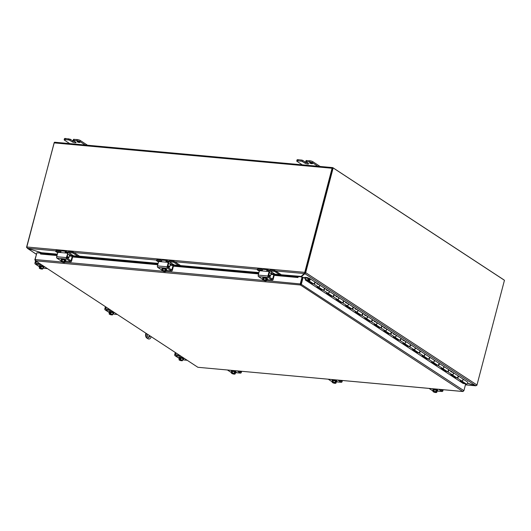 <?xml version="1.0" encoding="UTF-8"?>
<svg xmlns="http://www.w3.org/2000/svg" width="531" height="531" viewBox="0 0 531 531"><rect width="100%" height="100%" fill="white"/><g stroke="black" fill="none" stroke-linecap="round" stroke-linejoin="round"><path stroke-width="0.8" d="M304.595 273.445L305.086 272.662L305.604 272.861L304.92 273.697L305.086 272.662L332.598 168.294M467.778 383.249L475.623 385.659L476.904 385.207A0.989 0.783 123.3 0 0 476.977 384.995L504.45 280.282L333.156 167.935L332.579 167.889L305.113 272.595M475.623 385.659L304.92 273.697L301.455 276.525L301.588 276.007M301.455 276.525L301.489 277.003L301.455 276.525L302.577 277.255M305.604 272.861A0.989 0.783 -56.7 0 0 305.683 272.649L333.156 167.935M320.1 166.455L312.892 161.729A2.35 0.558 -165.3 0 0 311.478 161.119A2.35 0.558 -165.3 0 0 309.759 160.767L306.075 160.621M303.54 165.645L297.094 161.417A2.35 0.558 14.7 0 1 296.763 160.999A2.35 0.558 14.7 0 1 296.822 160.913A2.35 0.558 14.7 0 1 297.845 160.807L301.847 161.271L304.947 163.143A2.058 0.485 14.7 0 0 307.124 163.906A2.058 0.485 14.7 0 0 308.63 163.82A2.058 0.485 14.7 0 0 308.338 163.455L305.81 161.636L309.473 161.869A2.35 0.558 14.7 0 1 311.193 162.227A2.35 0.558 14.7 0 1 312.606 162.831L319.045 167.059M302.557 161.577L302.843 160.475L302.139 160.17L298.13 159.705A2.35 0.558 -165.3 0 0 297.108 159.811A2.35 0.558 -165.3 0 0 297.055 159.891A2.35 0.558 -165.3 0 0 297.061 159.99M309.858 163.09A1.474 0.345 14.7 0 1 309.653 162.825A1.474 0.345 14.7 0 1 310.728 162.765A1.474 0.345 14.7 0 1 312.288 163.309A1.474 0.345 14.7 0 1 312.5 163.575A1.474 0.345 14.7 0 1 311.418 163.634A1.474 0.345 14.7 0 1 309.858 163.09M302.843 160.475L305.232 162.041A2.058 0.485 -165.3 0 0 307.316 162.785M87.522 145.228L80.307 140.496A2.35 0.558 -165.3 0 0 78.9 139.892A2.35 0.558 -165.3 0 0 77.174 139.54L73.497 139.394M70.962 144.412L64.516 140.184A2.35 0.558 14.7 0 1 64.178 139.766A2.35 0.558 14.7 0 1 64.238 139.686A2.35 0.558 14.7 0 1 65.26 139.58L69.269 140.045L72.362 141.916A2.058 0.485 14.7 0 0 74.546 142.68A2.058 0.485 14.7 0 0 76.052 142.593A2.058 0.485 14.7 0 0 75.754 142.222L73.198 140.449L76.889 140.642A2.35 0.558 14.7 0 1 78.608 140.994A2.35 0.558 14.7 0 1 80.022 141.604L86.467 145.826M69.973 140.35L70.265 139.241L65.545 138.478A2.35 0.558 -165.3 0 0 64.53 138.584A2.35 0.558 -165.3 0 0 64.47 138.664A2.35 0.558 -165.3 0 0 64.477 138.764M77.28 141.857A1.474 0.345 14.7 0 1 77.068 141.598A1.474 0.345 14.7 0 1 78.143 141.538A1.474 0.345 14.7 0 1 79.703 142.082A1.474 0.345 14.7 0 1 79.915 142.341A1.474 0.345 14.7 0 1 78.84 142.401A1.474 0.345 14.7 0 1 77.28 141.857M70.265 139.241L72.654 140.808A2.058 0.485 -165.3 0 0 74.738 141.558M148.282 337.351A2.35 1.314 95.2 0 0 149.397 335.824A2.35 1.314 95.2 0 0 149.443 335.619M148.501 338.798L147.93 338.745A3.525 1.971 95.2 0 0 148.481 338.944L149.052 338.997A3.525 1.971 -84.8 0 1 148.501 338.798L147.306 338.015A3.525 1.971 -84.8 0 1 146.297 336.216A3.525 1.971 -84.8 0 1 146.37 333.601M151.143 336.734A3.525 1.971 -84.8 0 1 150.027 338.659A3.525 1.971 -84.8 0 1 149.052 338.997M146.237 333.514L145.813 333.475A3.525 1.971 95.2 0 0 145.72 336.163A3.525 1.971 95.2 0 0 146.735 337.962L147.306 338.015M147.93 338.745L146.735 337.962M149.948 335.95A2.35 1.314 -84.8 0 1 148.561 337.431A2.35 1.314 -84.8 0 1 147.565 334.384M27.479 248.282L36.307 254.276M42.56 253.373L42.042 252.849L27.453 248.375L26.769 247.353M26.55 247.393A0.989 0.783 -56.7 0 1 26.583 247.174L54.295 142.487M503.965 279.963A0.989 0.551 95.2 0 0 503.813 279.804L332.818 167.657A0.989 0.551 95.2 0 0 332.665 167.604A0.989 0.551 95.2 0 0 332.067 168.254L54.116 142.885L26.802 246.995A0.989 0.551 -84.8 0 0 26.756 247.293L27.519 248.296L42.752 253.194M300.765 276.83L305.093 272.688L304.562 273.584L275.549 270.936M305.099 272.662L304.734 272.927M300.546 276.81L301.097 276.412L280.906 274.733M476.652 385.426L475.584 385.645M465.428 384.849L475.816 385.798L467.745 383.336M54.116 142.885A0.989 0.551 -84.8 0 1 54.713 142.235A0.989 0.551 -84.8 0 1 54.866 142.288M332.067 168.254L304.754 272.363A0.989 0.551 95.2 0 0 304.708 272.662M463.052 383.402L305.225 279.93L305.511 278.828L303.155 277.282L301.303 284.317L300.407 284.994L35.537 260.821L35.126 259.546L36.904 252.749L40.515 253.081M274.115 274.972L297.864 277.142L297.964 276.459L296.039 276.12L295.926 276.804L297.971 277.534L298.216 276.598L302.093 276.956L300.234 283.992L300.579 284.344L302.584 277.228L303.155 277.282M300.798 284.025L463.902 390.67L465.687 383.873L465.222 383.574M297.971 277.527L274.215 275.363M295.926 276.804L273.823 274.786M258.677 273.399L173.04 265.586M157.893 264.199L72.209 256.38M57.109 254.999L40.827 253.519L40.933 252.836L40.535 252.962L40.429 253.645L40.827 253.519M57.063 255.165L40.436 253.645L40.548 253.997M296.039 276.12L271.049 273.837M258.856 272.722L170.265 264.637M158.072 263.522L69.481 255.438M57.282 254.322L40.933 252.836M36.851 252.975L34.873 259.752L35.537 260.821L197.877 367.286L35.537 260.821M300.234 283.992L300.407 284.994L300.579 284.344L302.444 277.182L302.093 276.956M463.902 390.67L462.747 391.466L300.407 284.994M463.649 390.882L462.932 391.52L197.877 367.286L462.747 391.466M266.582 280.673L300.659 283.985M307.137 278.144L308.451 279.021L307.137 278.144L309.454 279.054A0.584 0.465 123.3 0 1 308.876 280.069A0.584 0.465 123.3 0 1 309.108 279.067L308.584 278.861A1.175 0.929 123.3 0 0 309.706 280.401A1.175 0.929 123.3 0 0 309.706 278.523L307.323 277.6L304.821 277.368L304.137 277.925M308.557 280.56L313.237 283.634A1.175 0.929 -56.7 0 0 314.392 281.596M467.38 381.935A1.175 0.929 123.3 0 1 466.225 383.966L461.572 380.913M462.601 378.795A1.175 0.929 123.3 0 1 461.446 380.833M452.014 374.647L456.574 377.641A1.175 0.929 -56.7 0 0 457.722 375.603M450.686 371.614L453.043 372.53A1.175 0.929 123.3 0 1 451.894 374.567M442.462 368.381L447.016 371.368A1.175 0.929 -56.7 0 0 448.171 369.337M443.485 366.264A1.175 0.929 123.3 0 1 442.336 368.302M432.904 362.115L437.464 365.102A1.175 0.929 -56.7 0 0 438.613 363.071M433.933 359.998A1.175 0.929 123.3 0 1 432.778 362.036M423.346 355.85L427.906 358.837A1.175 0.929 -56.7 0 0 429.061 356.799M424.375 353.732A1.175 0.929 123.3 0 1 423.227 355.763M413.795 349.577L418.355 352.571A1.175 0.929 -56.7 0 0 419.503 350.533M414.817 347.46A1.175 0.929 123.3 0 1 413.669 349.498M404.237 343.311L408.797 346.305A1.175 0.929 -56.7 0 0 409.945 344.267M402.91 340.278L405.266 341.194A1.175 0.929 123.3 0 1 404.111 343.232M394.679 337.046L399.239 340.032A1.175 0.929 -56.7 0 0 400.394 338.001M393.352 334.006L395.708 334.928A1.175 0.929 123.3 0 1 394.56 336.966M385.128 330.78L389.688 333.767A1.175 0.929 -56.7 0 0 390.836 331.736M383.794 327.74L386.15 328.662A1.175 0.929 123.3 0 1 385.002 330.7M375.57 324.514L380.13 327.501A1.175 0.929 -56.7 0 0 381.278 325.463M374.242 321.474L376.598 322.397A1.175 0.929 123.3 0 1 375.444 324.428M366.012 318.242L370.572 321.235A1.175 0.929 -56.7 0 0 371.727 319.197M364.684 315.208L367.04 316.124A1.175 0.929 123.3 0 1 365.892 318.162M356.46 311.976L361.02 314.969A1.175 0.929 -56.7 0 0 362.169 312.932M355.126 308.942L357.489 309.858A1.175 0.929 123.3 0 1 356.334 311.896M346.902 305.71L351.462 308.697A1.175 0.929 -56.7 0 0 352.611 306.666M345.575 302.67L347.931 303.593A1.175 0.929 123.3 0 1 346.783 305.63M337.344 299.444L341.904 302.431A1.175 0.929 -56.7 0 0 343.059 300.4M336.017 296.404L338.373 297.327A1.175 0.929 123.3 0 1 337.225 299.365M327.793 293.178L332.353 296.165A1.175 0.929 -56.7 0 0 333.501 294.128M326.465 290.138L328.822 291.061A1.175 0.929 123.3 0 1 327.667 293.092M318.235 286.906L322.795 289.899A1.175 0.929 -56.7 0 0 323.943 287.862M316.907 283.873L319.264 284.789A1.175 0.929 123.3 0 1 318.115 286.826M307.124 278.144L304.675 277.919L304.821 277.368M465.295 383.362L465.143 383.813L460.364 380.681L461.718 380.946A1.175 0.929 -56.7 0 0 462.733 378.868L458.054 375.802A1.175 0.929 123.3 0 1 457.038 377.873L455.684 377.607L450.812 374.408L452.166 374.674A1.175 0.929 -56.7 0 0 453.182 372.603L448.496 369.53A1.175 0.929 123.3 0 1 447.48 371.607L446.126 371.342L441.254 368.142L442.608 368.408A1.175 0.929 -56.7 0 0 443.624 366.337L438.945 363.264A1.175 0.929 123.3 0 1 437.922 365.341L436.575 365.076L431.696 361.877L433.05 362.142A1.175 0.929 -56.7 0 0 434.073 360.071L429.387 356.998A1.175 0.929 123.3 0 1 428.371 359.069L427.017 358.803L422.145 355.611L423.499 355.876A1.175 0.929 -56.7 0 0 424.515 353.799L419.829 350.732A1.175 0.929 123.3 0 1 418.813 352.803L417.459 352.538L412.587 349.345L413.941 349.61A1.175 0.929 -56.7 0 0 414.957 347.533L410.277 344.466A1.175 0.929 123.3 0 1 409.262 346.537L407.908 346.272L403.029 343.072L404.383 343.338A1.175 0.929 -56.7 0 0 405.405 341.267L400.719 338.194A1.175 0.929 123.3 0 1 399.704 340.271L398.35 340.006L393.478 336.807L394.832 337.072A1.175 0.929 -56.7 0 0 395.847 335.001L391.161 331.928A1.175 0.929 123.3 0 1 390.146 334.006L388.792 333.74L383.92 330.541L385.274 330.806A1.175 0.929 -56.7 0 0 386.289 328.735L381.61 325.662A1.175 0.929 123.3 0 1 380.594 327.733L379.24 327.468L374.362 324.275L375.716 324.541A1.175 0.929 -56.7 0 0 376.738 322.463L372.052 319.396A1.175 0.929 123.3 0 1 371.036 321.467L369.682 321.202L364.81 318.009L366.164 318.275A1.175 0.929 -56.7 0 0 367.18 316.197L362.494 313.131A1.175 0.929 123.3 0 1 361.478 315.202L360.124 314.936L355.252 311.737L356.606 312.002A1.175 0.929 -56.7 0 0 357.622 309.931L352.942 306.858A1.175 0.929 123.3 0 1 351.927 308.936L350.573 308.67L345.694 305.471L347.048 305.737A1.175 0.929 -56.7 0 0 348.07 303.666L343.384 300.592A1.175 0.929 123.3 0 1 342.369 302.67L341.015 302.404L336.143 299.205L337.497 299.471A1.175 0.929 -56.7 0 0 338.512 297.4L333.833 294.327A1.175 0.929 123.3 0 1 332.811 296.398L331.457 296.132L326.585 292.939L327.939 293.205A1.175 0.929 -56.7 0 0 328.954 291.127L324.275 288.061A1.175 0.929 123.3 0 1 323.26 290.132L321.905 289.866L317.027 286.674L318.381 286.939A1.175 0.929 -56.7 0 0 319.403 284.862L314.717 281.795A1.175 0.929 123.3 0 1 313.702 283.866L312.347 283.6L307.476 280.401L305.298 279.976M455.837 377.156L455.684 377.607M446.279 370.89L446.126 371.342M436.728 364.618L436.575 365.076M427.17 358.352L427.017 358.803M417.618 352.086L417.459 352.538M408.06 345.82L407.908 346.272M398.502 339.555L398.35 340.006M388.951 333.282L388.792 333.74M379.393 327.016L379.24 327.468M369.835 320.751L369.682 321.202M360.283 314.485L360.124 314.936M350.725 308.219L350.573 308.67M341.167 301.947L341.015 302.404M331.616 295.681L331.457 296.132M322.058 289.415L321.905 289.866M462.966 383.382L465.143 383.813M312.5 283.149L312.347 283.6M307.476 280.401L307.655 279.883L308.325 280.322M305.352 279.432L307.655 279.883M309.659 279.24A0.564 0.445 -56.7 0 0 309.075 280.129M263.257 277.394L264.836 277.54M261.279 270.856L267.193 271.394L266.748 270.511A2.35 1.314 -84.8 0 1 267.179 269.994A2.35 1.314 -84.8 0 1 267.83 269.768L263.462 269.37A2.35 1.314 95.2 0 0 262.812 269.595A2.35 1.314 95.2 0 0 262.387 270.106L261.279 270.856L259.44 270.77L258.232 275.098A1.175 0.657 95.2 0 0 258.205 275.994A1.175 0.657 95.2 0 0 258.544 276.598L262.573 279.24A1.175 0.657 95.2 0 0 262.759 279.306A1.175 0.657 95.2 0 0 262.805 279.306L262.759 279.306M270.903 274.408L273.578 274.653L274.242 275.264L273.153 279.412A1.175 0.657 -84.8 0 1 272.768 280.076A1.175 0.657 -84.8 0 1 272.449 280.189A1.175 0.657 -84.8 0 1 272.264 280.122L268.235 277.481A1.175 0.657 -84.8 0 1 267.896 276.877A1.175 0.657 -84.8 0 1 267.923 275.987L269.011 271.832L269.35 271.872M274.361 271.368L274.739 271.48L274.978 270.564L274.607 270.452L274.361 271.368L269.994 270.969A1.175 0.929 -56.7 0 0 268.918 271.567L266.721 271.095M267.83 269.768A2.35 1.314 -84.8 0 1 268.195 269.901L269.084 270.485M267.212 271.414L267.285 270.856A1.175 0.657 -84.8 0 1 267.345 270.803A1.175 0.657 -84.8 0 1 267.67 270.691A1.175 0.657 -84.8 0 1 267.85 270.757L268.427 271.129M269.509 272.157L268.5 276.392L272.31 279.074L272.748 278.722L271.606 278.616M269.429 271.905L269.011 271.832M273.744 274.939L272.748 278.722M263.031 278.456A2.443 0.577 14.7 0 1 262.706 278.038A2.443 0.577 14.7 0 1 263.827 277.846A2.443 0.577 14.7 0 1 266.29 278.45A2.443 0.577 14.7 0 1 267.432 279.279A2.443 0.577 14.7 0 1 266.947 279.485M262.706 278.038L262.825 277.6A2.443 0.577 14.7 0 1 263.947 277.401A2.443 0.577 14.7 0 1 266.403 278.005A2.443 0.577 14.7 0 1 267.551 278.841L267.432 279.279M266.091 279.658L266.496 279.698L266.27 280.567A3.033 2.409 123.3 0 1 266.237 280.587L263.389 280.328A3.033 2.409 123.3 0 1 263.363 280.302L263.456 279.956M262.978 280.036A2.489 1.394 -84.8 0 1 262.931 279.983A2.489 1.394 -84.8 0 1 262.712 279.664A2.489 1.016 -69.1 0 0 263.13 279.764A1.759 0.418 -165.3 0 0 262.998 280.056A1.759 0.418 -165.3 0 0 263.031 280.089L263.33 280.116A1.407 0.332 14.7 0 1 263.27 279.983A1.407 0.332 14.7 0 1 264.133 279.897A1.407 0.332 14.7 0 1 265.58 280.322L265.878 280.348A3.033 2.409 -56.7 0 0 265.912 280.328L266.137 279.459L266.496 279.698M263.33 280.116L265.009 280.102M263.389 280.328A1.759 0.418 -165.3 0 0 264.684 280.78A1.759 0.418 -165.3 0 0 266.137 280.912A1.759 0.418 -165.3 0 0 266.197 280.899A1.759 0.418 -165.3 0 0 266.237 280.587M266.27 280.567A2.489 1.394 95.2 0 0 266.655 280.607A2.489 1.016 110.9 0 1 266.204 280.892A2.489 1.016 110.9 0 1 266.197 280.899A3.053 3.053 0 0 0 266.204 280.892M265.878 280.348A1.759 0.418 -165.3 0 0 264.584 279.897A1.759 0.418 -165.3 0 0 263.13 279.764A2.489 1.016 -69.1 0 0 263.648 279.459L264.04 277.985L263.104 278.191L262.712 279.664M263.728 280.182A1.407 0.332 -165.3 0 0 265.971 280.6M265.938 280.56A1.407 0.332 14.7 0 1 265.998 280.693A1.407 0.332 14.7 0 1 265.128 280.78A1.407 0.332 14.7 0 1 263.681 280.355M263.648 279.459A2.489 2.409 -6.3 0 0 265.619 279.93A2.489 1.394 95.2 0 0 265.912 280.328M264.04 277.985L266.011 278.456L265.619 279.93M266.011 278.456L267.04 279.133L266.655 280.607M269.436 272.443L271.129 273.551A1.175 0.929 123.3 0 1 272.383 272.536L275.138 274.208M262.181 270.392A1.175 0.929 -56.7 0 0 261.756 270.219L257.389 269.814L257.628 268.898L257.389 269.814M268.201 271.487A2.35 1.865 123.3 0 1 268.938 270.591A2.35 1.865 123.3 0 1 270.478 270.073L274.607 270.452M257.628 268.898L261.756 269.277A2.35 1.865 123.3 0 1 262.467 269.522A2.35 1.865 123.3 0 1 262.692 269.702M268.6 275.622L269.867 276.459A0.584 0.465 -56.7 0 0 270.498 275.947L268.805 274.839M259.261 271.182L257.256 269.841M269.867 276.459L268.494 276.332M271.129 273.551L270.498 275.947M274.739 271.48L279.505 274.607M274.978 270.564L280.965 274.494M443.166 389.721L442.894 390.743A1.175 0.657 -84.8 0 1 442.515 391.407A1.175 0.657 -84.8 0 1 442.19 391.52A1.175 0.657 -84.8 0 1 442.011 391.453L438.752 389.316M440.657 389.488L442.144 390.438L442.496 390.046L441.347 389.94M429.061 388.433L432.32 390.57A1.175 0.657 95.2 0 0 432.499 390.637A1.175 0.657 95.2 0 0 432.692 390.604M434.843 388.957L435.407 389.243M442.595 389.668L442.496 390.046M433.203 390.066A2.443 0.577 14.7 0 1 432.884 389.648A2.443 0.577 14.7 0 1 434.006 389.455A2.443 0.577 14.7 0 1 436.462 390.059A2.443 0.577 14.7 0 1 437.61 390.889A2.443 0.577 14.7 0 1 437.126 391.095M432.884 389.648L432.997 389.21A2.443 0.577 14.7 0 1 434.119 389.011A2.443 0.577 14.7 0 1 436.582 389.615A2.443 0.577 14.7 0 1 437.723 390.451L437.61 390.889M433.15 391.646A2.489 1.394 -84.8 0 1 433.104 391.593A2.489 1.394 -84.8 0 1 432.891 391.274A2.489 1.016 -69.1 0 0 433.303 391.374A1.759 0.418 -165.3 0 0 433.17 391.666A1.759 0.418 -165.3 0 0 433.203 391.699L433.502 391.725A1.407 0.332 14.7 0 1 433.442 391.593A1.407 0.332 14.7 0 1 434.312 391.506A1.407 0.332 14.7 0 1 435.752 391.931L436.051 391.958A3.033 2.409 -56.7 0 0 436.09 391.938L436.316 391.068L436.449 392.177A3.033 2.409 123.3 0 1 436.409 392.197L433.562 391.938A3.033 2.409 123.3 0 1 433.542 391.911L433.628 391.566M433.502 391.725L435.181 391.712M436.263 391.267L436.674 391.307M436.051 391.958A1.759 0.418 -165.3 0 0 434.756 391.506A2.489 2.409 -6.3 0 0 435.798 391.539A2.489 1.394 95.2 0 0 436.09 391.938M436.449 392.177A2.489 1.394 95.2 0 0 436.834 392.217A2.489 1.016 110.9 0 1 436.376 392.502A1.759 0.418 -165.3 0 0 436.409 392.197M432.891 391.274L433.276 389.8L436.183 390.066L437.219 390.743L436.834 392.217M436.183 390.066L435.798 391.539M433.562 391.938A1.759 0.418 -165.3 0 0 434.856 392.389A1.759 0.418 -165.3 0 0 436.309 392.522A1.759 0.418 -165.3 0 0 436.369 392.509A2.489 1.016 110.9 0 1 436.376 392.509A3.053 3.053 0 0 0 436.376 392.502M433.907 391.792A1.407 0.332 -165.3 0 0 436.143 392.21M436.11 392.17A1.407 0.332 14.7 0 1 436.17 392.303A1.407 0.332 14.7 0 1 435.301 392.389A1.407 0.332 14.7 0 1 433.86 391.964M434.756 391.506A1.759 0.418 -165.3 0 0 433.303 391.374A2.489 1.016 -69.1 0 0 433.827 391.068A2.489 2.409 -6.3 0 0 434.756 391.506M434.212 389.595L433.827 391.068M162.466 268.195L164.046 268.341M160.495 261.657L166.409 262.195L165.964 261.312A2.35 1.314 -84.8 0 1 166.395 260.794A2.35 1.314 -84.8 0 1 167.039 260.568L162.678 260.17A2.35 1.314 95.2 0 0 162.028 260.396A2.35 1.314 95.2 0 0 161.603 260.913L160.495 261.657L158.656 261.571L157.448 265.898A1.175 0.657 95.2 0 0 157.415 266.794A1.175 0.657 95.2 0 0 157.753 267.398L161.789 270.04A1.175 0.657 95.2 0 0 161.968 270.106A1.175 0.657 95.2 0 0 162.021 270.106L161.968 270.106M170.112 265.208L172.794 265.454L173.451 266.064L172.363 270.213A1.175 0.657 -84.8 0 1 171.984 270.876A1.175 0.657 -84.8 0 1 171.659 270.989A1.175 0.657 -84.8 0 1 171.48 270.923L167.444 268.281A1.175 0.657 -84.8 0 1 167.106 267.677A1.175 0.657 -84.8 0 1 167.139 266.788L168.227 262.633L168.566 262.672M168.227 262.633L165.938 261.896M167.039 260.568A2.35 1.314 -84.8 0 1 167.404 260.701L168.294 261.285M166.429 262.214L166.495 261.657A1.175 0.657 -84.8 0 1 166.561 261.604A1.175 0.657 -84.8 0 1 166.88 261.491A1.175 0.657 -84.8 0 1 167.066 261.557L167.637 261.929M168.725 262.958L167.716 267.193L171.52 269.874L171.964 269.522L170.816 269.416M172.96 265.739L171.964 269.522M162.247 269.257A2.443 0.577 14.7 0 1 161.922 268.839A2.443 0.577 14.7 0 1 163.044 268.646A2.443 0.577 14.7 0 1 165.506 269.25A2.443 0.577 14.7 0 1 166.648 270.08A2.443 0.577 14.7 0 1 166.163 270.286M161.922 268.839L162.041 268.401A2.443 0.577 14.7 0 1 163.156 268.208A2.443 0.577 14.7 0 1 165.619 268.805A2.443 0.577 14.7 0 1 166.767 269.642L166.648 270.08M165.3 270.458L165.712 270.498L165.486 271.368A3.033 2.409 123.3 0 1 165.446 271.387L162.599 271.129A3.033 2.409 123.3 0 1 162.579 271.102L162.665 270.757M162.187 270.837A2.489 1.394 -84.8 0 1 162.141 270.783A2.489 1.394 -84.8 0 1 161.928 270.465A2.489 1.016 -69.1 0 0 162.34 270.564A1.759 0.418 -165.3 0 0 162.207 270.856A1.759 0.418 -165.3 0 0 162.24 270.89L162.539 270.916A1.407 0.332 14.7 0 1 162.479 270.783A1.407 0.332 14.7 0 1 163.349 270.697A1.407 0.332 14.7 0 1 164.789 271.122L165.088 271.149A3.033 2.409 -56.7 0 0 165.128 271.129L165.353 270.259L165.712 270.498M162.539 270.916L164.218 270.903M162.599 271.129A1.759 0.418 -165.3 0 0 163.893 271.58A1.759 0.418 -165.3 0 0 165.347 271.713A1.759 0.418 -165.3 0 0 165.406 271.699A1.759 0.418 -165.3 0 0 165.446 271.387M165.486 271.368A2.489 1.394 95.2 0 0 165.871 271.407A2.489 1.016 110.9 0 1 165.42 271.693A2.489 1.016 110.9 0 1 165.413 271.699A3.053 3.053 0 0 0 165.42 271.693M165.088 271.149A1.759 0.418 -165.3 0 0 163.794 270.697A1.759 0.418 -165.3 0 0 162.34 270.564A2.489 1.016 -69.1 0 0 162.864 270.259L163.249 268.786L162.313 268.991L161.928 270.465M162.944 270.989A1.407 0.332 -165.3 0 0 165.181 271.401M165.148 271.361A1.407 0.332 14.7 0 1 165.207 271.494A1.407 0.332 14.7 0 1 164.344 271.58A1.407 0.332 14.7 0 1 162.898 271.155M162.864 270.259A2.489 2.409 -6.3 0 0 164.836 270.73A2.489 1.394 95.2 0 0 165.128 271.129M163.249 268.786L165.221 269.257L164.836 270.73M165.221 269.257L166.256 269.934L165.871 271.407M168.652 263.243L170.338 264.352A1.175 0.929 123.3 0 1 171.599 263.336L169.21 261.77A1.175 0.929 -56.7 0 0 168.135 262.367M161.397 261.192A1.175 0.929 -56.7 0 0 160.966 261.02L156.599 260.621L156.837 259.699L156.599 260.621M258.902 272.556L180.115 265.533M167.418 262.287A2.35 1.865 123.3 0 1 168.148 261.391A2.35 1.865 123.3 0 1 169.688 260.874L173.816 261.252L173.577 262.168L178.721 265.407M156.837 259.699L160.966 260.077A2.35 1.865 123.3 0 1 161.676 260.323A2.35 1.865 123.3 0 1 161.909 260.509M167.816 266.429L169.084 267.259A0.584 0.465 -56.7 0 0 169.708 266.748L168.022 265.639M158.477 261.982L156.472 260.641M173.956 262.281L174.195 261.365L173.816 261.252M174.354 265.009L171.599 263.336M169.084 267.259L167.703 267.133M170.338 264.352L169.708 266.748M174.195 261.365L180.182 265.294M173.577 262.168L169.21 261.77M342.376 380.521L342.11 381.543A1.175 0.657 -84.8 0 1 341.732 382.207A1.175 0.657 -84.8 0 1 341.406 382.32A1.175 0.657 -84.8 0 1 341.221 382.254L337.968 380.116M339.873 380.289L341.36 381.238L341.712 380.846L340.563 380.747M328.277 379.234L331.53 381.371A1.175 0.657 95.2 0 0 331.716 381.437A1.175 0.657 95.2 0 0 331.908 381.404M334.052 379.758L334.623 380.043M341.811 380.468L341.712 380.846M332.419 380.866A2.443 0.577 14.7 0 1 332.101 380.448A2.443 0.577 14.7 0 1 333.216 380.256A2.443 0.577 14.7 0 1 335.678 380.86A2.443 0.577 14.7 0 1 336.827 381.689A2.443 0.577 14.7 0 1 336.335 381.895M332.101 380.448L332.214 380.01A2.443 0.577 14.7 0 1 333.335 379.818A2.443 0.577 14.7 0 1 335.798 380.415A2.443 0.577 14.7 0 1 336.939 381.251L336.827 381.689M332.32 382.393A3.053 3.053 0 0 0 332.386 382.466A2.489 1.394 -84.8 0 1 332.32 382.393A2.489 1.394 -84.8 0 1 332.101 382.074A2.489 1.016 -69.1 0 0 332.519 382.174A1.759 0.418 -165.3 0 0 332.386 382.466A1.759 0.418 -165.3 0 0 332.419 382.499L332.718 382.526A1.407 0.332 14.7 0 1 332.658 382.393A1.407 0.332 14.7 0 1 333.528 382.307A1.407 0.332 14.7 0 1 334.968 382.732L335.267 382.758A3.033 2.409 -56.7 0 0 335.3 382.738L335.532 381.875L335.891 382.108L335.658 382.977A3.033 2.409 123.3 0 1 335.625 382.997L332.778 382.738A3.033 2.409 123.3 0 1 332.751 382.712L332.844 382.366M332.718 382.526L334.397 382.512M335.479 382.068L335.891 382.108M335.267 382.758A1.759 0.418 -165.3 0 0 333.972 382.307A2.489 2.409 -6.3 0 0 335.008 382.34A2.489 1.394 95.2 0 0 335.3 382.738M335.658 382.977A2.489 1.394 95.2 0 0 336.043 383.017A2.489 1.016 110.9 0 1 335.592 383.302A1.759 0.418 -165.3 0 0 335.625 382.997M332.101 382.074L332.492 380.601L335.4 380.866L336.435 381.543L336.043 383.017M335.4 380.866L335.008 382.34M332.778 382.738A1.759 0.418 -165.3 0 0 334.072 383.19A1.759 0.418 -165.3 0 0 335.526 383.322A1.759 0.418 -165.3 0 0 335.585 383.309A2.489 1.016 110.9 0 1 335.585 383.309A3.053 3.053 0 0 0 335.592 383.302M333.116 382.599A1.407 0.332 -165.3 0 0 335.36 383.01M335.326 382.97A1.407 0.332 14.7 0 1 335.386 383.103A1.407 0.332 14.7 0 1 334.517 383.19A1.407 0.332 14.7 0 1 333.076 382.765M333.972 382.307A1.759 0.418 -165.3 0 0 332.519 382.174A2.489 1.016 -69.1 0 0 333.037 381.869A2.489 2.409 -6.3 0 0 333.972 382.307M333.428 380.395L333.037 381.869M61.682 259.002L63.262 259.141M59.704 252.457L65.625 253.002L65.18 252.112A2.35 1.314 -84.8 0 1 65.605 251.594A2.35 1.314 -84.8 0 1 66.256 251.369L61.888 250.971A2.35 1.314 95.2 0 0 61.244 251.196A2.35 1.314 95.2 0 0 60.813 251.714L59.704 252.457L57.866 252.371L56.664 256.699A1.175 0.657 95.2 0 0 56.631 257.595A1.175 0.657 95.2 0 0 56.97 258.199L60.999 260.84A1.175 0.657 95.2 0 0 61.184 260.907A1.175 0.657 95.2 0 0 61.238 260.907L61.184 260.907M69.329 256.008L72.01 256.254L72.667 256.865L71.579 261.013A1.175 0.657 -84.8 0 1 71.2 261.677A1.175 0.657 -84.8 0 1 70.875 261.79A1.175 0.657 -84.8 0 1 70.689 261.723L66.66 259.082A1.175 0.657 -84.8 0 1 66.322 258.484A1.175 0.657 -84.8 0 1 66.355 257.588L67.776 253.473M67.444 253.433L65.154 252.696M66.256 251.369A2.35 1.314 -84.8 0 1 66.621 251.502L67.51 252.086M65.638 253.015L65.711 252.457A1.175 0.657 -84.8 0 1 65.771 252.404A1.175 0.657 -84.8 0 1 66.096 252.291A1.175 0.657 -84.8 0 1 66.282 252.358L66.853 252.729M67.935 253.758L66.933 257.993L70.736 260.675L71.181 260.323L70.032 260.217M72.17 256.539L71.181 260.323M61.457 260.064A2.443 0.577 14.7 0 1 61.138 259.639A2.443 0.577 14.7 0 1 62.26 259.447A2.443 0.577 14.7 0 1 64.716 260.051A2.443 0.577 14.7 0 1 65.864 260.88A2.443 0.577 14.7 0 1 65.379 261.086M61.138 259.639L61.251 259.201A2.443 0.577 14.7 0 1 62.373 259.009A2.443 0.577 14.7 0 1 64.835 259.606A2.443 0.577 14.7 0 1 65.977 260.442L65.864 260.88M64.516 261.259L64.928 261.298L64.696 262.168A3.033 2.409 123.3 0 1 64.663 262.188L61.815 261.929A3.033 2.409 123.3 0 1 61.788 261.902L61.881 261.557M61.404 261.637A2.489 1.394 -84.8 0 1 61.357 261.584A2.489 1.394 -84.8 0 1 61.145 261.265A2.489 1.016 -69.1 0 0 61.556 261.365A1.759 0.418 -165.3 0 0 61.423 261.657A1.759 0.418 -165.3 0 0 61.457 261.69L61.755 261.717A1.407 0.332 14.7 0 1 61.696 261.584A1.407 0.332 14.7 0 1 62.565 261.498A1.407 0.332 14.7 0 1 64.005 261.922L64.304 261.956A3.033 2.409 -56.7 0 0 64.337 261.929L64.57 261.066L64.928 261.298M61.755 261.717L63.435 261.703M61.815 261.929A1.759 0.418 -165.3 0 0 63.109 262.38A1.759 0.418 -165.3 0 0 64.563 262.513A1.759 0.418 -165.3 0 0 64.623 262.5A1.759 0.418 -165.3 0 0 64.663 262.188M64.696 262.168A2.489 1.394 95.2 0 0 65.081 262.208A2.489 1.016 110.9 0 1 64.629 262.493A2.489 1.016 110.9 0 1 64.629 262.5A3.053 3.053 0 0 0 64.629 262.493M64.304 261.956A1.759 0.418 -165.3 0 0 63.01 261.498A1.759 0.418 -165.3 0 0 61.556 261.365A2.489 1.016 -69.1 0 0 62.081 261.06L62.466 259.586L61.53 259.792L61.145 261.265M62.154 261.79A1.407 0.332 -165.3 0 0 64.397 262.201M64.364 262.161A1.407 0.332 14.7 0 1 64.424 262.301A1.407 0.332 14.7 0 1 63.554 262.38A1.407 0.332 14.7 0 1 62.114 261.956M62.081 261.06A2.489 2.409 -6.3 0 0 64.052 261.531A2.489 1.394 95.2 0 0 64.337 261.929M62.466 259.586L64.437 260.057L64.052 261.531M64.437 260.057L65.472 260.734L65.081 262.208M67.862 254.044L69.554 255.152A1.175 0.929 123.3 0 1 70.815 254.137L68.426 252.57A1.175 0.929 -56.7 0 0 67.351 253.168M60.614 251.993A1.175 0.929 -56.7 0 0 60.182 251.82L55.815 251.422L56.054 250.499L55.815 251.422M66.627 253.088A2.35 1.865 123.3 0 1 67.364 252.198A2.35 1.865 123.3 0 1 68.904 251.674L73.032 252.052L72.793 252.968L77.931 256.207M56.054 250.499L60.182 250.878A2.35 1.865 123.3 0 1 60.892 251.123A2.35 1.865 123.3 0 1 61.118 251.309L60.892 251.123M67.025 257.23L68.293 258.059A0.584 0.465 -56.7 0 0 68.924 257.548L67.238 256.44M57.687 252.783L55.682 251.442M73.165 253.081L73.411 252.165L73.032 252.052M73.57 255.809L70.815 254.137M68.293 258.059L66.919 257.933M69.554 255.152L68.924 257.548M73.411 252.165L79.398 256.095M72.793 252.968L68.426 252.57M241.592 371.322L241.326 372.344A1.175 0.657 -84.8 0 1 240.948 373.008A1.175 0.657 -84.8 0 1 240.623 373.12A1.175 0.657 -84.8 0 1 240.437 373.054L237.178 370.917M239.089 371.089L240.57 372.039L240.921 371.647L239.78 371.547M227.487 370.034L230.746 372.171A1.175 0.657 95.2 0 0 230.932 372.238A1.175 0.657 95.2 0 0 231.124 372.204M233.268 370.558L233.832 370.844M241.021 371.269L240.921 371.647M231.635 371.673A2.443 0.577 14.7 0 1 231.31 371.249A2.443 0.577 14.7 0 1 232.432 371.056A2.443 0.577 14.7 0 1 234.894 371.66A2.443 0.577 14.7 0 1 236.036 372.49A2.443 0.577 14.7 0 1 235.552 372.696M231.31 371.249L231.43 370.811A2.443 0.577 14.7 0 1 232.551 370.618A2.443 0.577 14.7 0 1 235.007 371.215A2.443 0.577 14.7 0 1 236.156 372.052L236.036 372.49M231.529 373.193A3.053 3.053 0 0 0 231.596 373.266A2.489 1.394 -84.8 0 1 231.529 373.193A2.489 1.394 -84.8 0 1 231.317 372.875A2.489 1.016 -69.1 0 0 231.735 372.974A1.759 0.418 -165.3 0 0 231.596 373.266A1.759 0.418 -165.3 0 0 231.629 373.3L231.928 373.326A1.407 0.332 14.7 0 1 231.874 373.193A1.407 0.332 14.7 0 1 232.737 373.107A1.407 0.332 14.7 0 1 234.184 373.532L234.483 373.565A3.033 2.409 -56.7 0 0 234.516 373.539L234.742 372.676L235.1 372.908L234.875 373.778A3.033 2.409 123.3 0 1 234.841 373.797L231.987 373.539A3.033 2.409 123.3 0 1 231.967 373.512L232.054 373.167M231.928 373.326L233.607 373.313M234.689 372.868L235.1 372.908M234.483 373.565A1.759 0.418 -165.3 0 0 233.189 373.107A2.489 2.409 -6.3 0 0 234.224 373.14A2.489 1.394 95.2 0 0 234.516 373.539M234.875 373.778A2.489 1.394 95.2 0 0 235.26 373.817A2.489 1.016 110.9 0 1 234.808 374.103A2.489 1.016 110.9 0 1 234.802 374.109A1.759 0.418 -165.3 0 0 234.841 373.797M231.317 372.875L231.702 371.401L232.638 371.196L235.645 372.344L235.26 373.817M234.609 371.667L234.224 373.14M231.987 373.539A1.759 0.418 -165.3 0 0 233.282 373.99A1.759 0.418 -165.3 0 0 234.735 374.123A1.759 0.418 -165.3 0 0 234.795 374.109A3.053 3.053 0 0 0 234.808 374.103M232.332 373.399A1.407 0.332 -165.3 0 0 234.576 373.811M234.543 373.771A1.407 0.332 14.7 0 1 234.596 373.91A1.407 0.332 14.7 0 1 233.733 373.99A1.407 0.332 14.7 0 1 232.286 373.565M233.189 373.107A1.759 0.418 -165.3 0 0 231.735 372.974A2.489 1.016 -69.1 0 0 232.253 372.669A2.489 2.409 -6.3 0 0 233.189 373.107M232.638 371.196L232.253 372.669M41.292 264.684L35.637 264.166A1.175 0.929 123.3 0 1 34.96 262.978L35.504 260.887M36.858 263.343L35.862 262.686A0.584 0.465 -56.7 0 0 36.201 263.283L39.626 263.595M42.978 268.208L47.266 268.6M42.573 266.111L43.927 266.416M44.631 266.874L43.914 266.987M35.862 262.686L36.208 261.352M39.546 266.735L39.546 266.735A2.443 0.577 14.7 0 1 39.413 266.655A2.443 0.577 14.7 0 1 39.068 266.217A2.443 0.577 14.7 0 1 40.854 266.117A2.443 0.577 14.7 0 1 43.449 267.02A2.443 0.577 14.7 0 1 43.794 267.458A2.443 0.577 14.7 0 1 43.117 267.67M39.068 266.217L39.181 265.772A2.443 0.577 14.7 0 1 40.973 265.673A2.443 0.577 14.7 0 1 43.562 266.575A2.443 0.577 14.7 0 1 43.907 267.013L43.794 267.458M41.71 268.626L41.604 269.051A3.033 1.699 -84.8 0 1 41.577 269.064L39.818 267.909A3.033 1.699 -84.8 0 1 39.812 267.876L40.037 267.007L40.621 267.06L40.389 267.929A3.033 1.699 95.2 0 0 40.402 267.963L40.588 268.082A1.407 0.332 14.7 0 1 42.354 268.872A1.407 0.332 14.7 0 1 41.976 268.998L42.161 269.117A1.759 0.418 -165.3 0 0 42.553 269.071A1.759 0.418 -165.3 0 0 42.699 268.925L43.111 266.987L42.699 268.925A1.759 0.418 -165.3 0 0 41.803 268.334A1.759 0.418 -165.3 0 0 40.402 267.963M41.033 268.182L41.976 268.998M40.037 267.007L40.548 267.339M40.389 267.929A2.489 1.978 -56.7 0 0 40.987 267.797A2.489 2.197 77.6 0 0 42.719 268.46M39.818 267.909A1.759 0.418 -165.3 0 0 39.281 268.102A1.759 0.418 -165.3 0 0 39.354 268.235A1.759 0.418 -165.3 0 0 40.177 268.693A1.759 0.418 -165.3 0 0 41.577 269.064M39.692 268.082A1.407 0.332 -165.3 0 0 41.438 268.772M41.391 268.945A1.407 0.332 14.7 0 1 39.626 268.155A1.407 0.332 14.7 0 1 40.004 268.029M39.314 268.188L39.307 267.644A2.489 1.978 -56.7 0 0 39.812 267.876M40.987 267.797L41.372 266.323L39.692 266.17L39.307 267.644M41.372 266.323L43.111 266.987M111.165 310.516L105.516 309.998A1.175 0.929 123.3 0 1 104.833 308.803L105.384 306.719M106.738 309.168L105.735 308.511A0.584 0.465 -56.7 0 0 106.074 309.108L109.499 309.42M112.857 314.04L117.139 314.432M112.446 311.936L113.807 312.241M114.504 312.699L113.787 312.819M105.735 308.511L106.087 307.183M109.426 312.56L109.419 312.56A2.443 0.577 14.7 0 1 109.293 312.48A2.443 0.577 14.7 0 1 108.941 312.042A2.443 0.577 14.7 0 1 110.733 311.943A2.443 0.577 14.7 0 1 113.322 312.845A2.443 0.577 14.7 0 1 113.667 313.283A2.443 0.577 14.7 0 1 112.997 313.502M108.941 312.042L109.061 311.604A2.443 0.577 14.7 0 1 110.846 311.505A2.443 0.577 14.7 0 1 113.435 312.407A2.443 0.577 14.7 0 1 113.787 312.845L113.667 313.283M111.59 314.458L111.477 314.876A3.033 1.699 -84.8 0 1 111.45 314.89L109.698 313.741A3.033 1.699 -84.8 0 1 109.685 313.702L109.91 312.839L110.494 312.892L110.269 313.755A3.033 1.699 95.2 0 0 110.282 313.794L110.461 313.914A1.407 0.332 14.7 0 1 112.227 314.697A1.407 0.332 14.7 0 1 111.849 314.823L112.034 314.943A1.759 0.418 -165.3 0 0 112.433 314.903A1.759 0.418 -165.3 0 0 112.572 314.75L112.984 312.819L112.572 314.75A1.759 0.418 -165.3 0 0 111.676 314.166A1.759 0.418 -165.3 0 0 110.282 313.794M110.906 314.007L111.849 314.823M109.91 312.839L110.421 313.171M110.269 313.755A2.489 1.978 -56.7 0 0 110.866 313.629A2.489 2.197 77.6 0 0 112.599 314.292M109.698 313.741A1.759 0.418 -165.3 0 0 109.16 313.934A1.759 0.418 -165.3 0 0 109.227 314.06A1.759 0.418 -165.3 0 0 110.056 314.518A1.759 0.418 -165.3 0 0 111.45 314.89M109.572 313.914A1.407 0.332 -165.3 0 0 111.311 314.604M111.271 314.77A1.407 0.332 14.7 0 1 109.505 313.987A1.407 0.332 14.7 0 1 109.884 313.861M109.227 314.06A3.053 3.053 0 0 1 109.18 314.007L109.187 313.476A2.489 1.978 -56.7 0 0 109.685 313.702M110.866 313.629L111.251 312.155L109.572 312.002L109.187 313.476M111.251 312.155L112.984 312.819M181.044 356.341L175.389 355.823A1.175 0.929 123.3 0 1 174.712 354.635L175.257 352.544M176.611 355L175.615 354.343A0.584 0.465 -56.7 0 0 175.953 354.934L179.378 355.252M182.73 359.865L187.018 360.257M182.325 357.768L183.68 358.073M184.383 358.531L183.666 358.644A2.443 0.577 14.7 0 0 183.314 358.233A2.443 0.577 14.7 0 0 180.726 357.33A2.443 0.577 14.7 0 0 178.934 357.429L178.821 357.874A2.443 0.577 14.7 0 1 180.606 357.775A2.443 0.577 14.7 0 1 183.195 358.677A2.443 0.577 14.7 0 1 183.547 359.115A2.443 0.577 14.7 0 1 182.87 359.328M175.615 354.343L175.96 353.009M179.299 358.392L179.299 358.392A2.443 0.577 14.7 0 1 179.166 358.306A2.443 0.577 14.7 0 1 178.821 357.874M181.463 360.283L181.356 360.708A3.033 1.699 -84.8 0 1 181.33 360.722L179.571 359.567A3.033 1.699 -84.8 0 1 179.564 359.533L179.79 358.664L180.374 358.717L180.142 359.587A3.033 1.699 95.2 0 0 180.155 359.62L180.341 359.739A1.407 0.332 14.7 0 1 182.106 360.529A1.407 0.332 14.7 0 1 181.728 360.655L181.914 360.775A1.759 0.418 -165.3 0 0 182.306 360.728A1.759 0.418 -165.3 0 0 182.452 360.582L182.863 358.644L182.452 360.582A1.759 0.418 -165.3 0 0 181.556 359.991A1.759 0.418 -165.3 0 0 180.155 359.62M180.786 359.839L181.728 360.655M179.79 358.664L180.294 358.996M180.142 359.587A2.489 1.978 -56.7 0 0 180.739 359.454A2.489 2.197 77.6 0 0 182.472 360.118M179.571 359.567A1.759 0.418 -165.3 0 0 179.033 359.759A1.759 0.418 -165.3 0 0 179.106 359.892A1.759 0.418 -165.3 0 0 179.929 360.35A1.759 0.418 -165.3 0 0 181.33 360.722M179.445 359.739A1.407 0.332 -165.3 0 0 181.19 360.43M181.144 360.602A1.407 0.332 14.7 0 1 179.378 359.812A1.407 0.332 14.7 0 1 179.757 359.686M179.066 359.845L179.06 359.301A2.489 1.978 -56.7 0 0 179.564 359.533M180.739 359.454L181.124 357.98L179.445 357.828L179.06 359.301M181.124 357.98L182.863 358.644M305.683 272.649L476.977 384.995M312.606 162.831L312.892 161.729M297.845 160.807L298.13 159.705M306.321 161.583L306.613 160.481M301.276 159.99L300.991 161.099M304.947 163.143L305.232 162.041M309.759 160.767L309.473 161.869M80.022 141.604L80.307 140.496M65.26 139.58L65.545 138.478M73.743 140.357L74.028 139.248M68.698 138.764L68.406 139.865M72.362 141.916L72.654 140.808M77.174 139.54L76.889 140.642M27.453 248.375L36.327 254.196M465.441 384.809L475.557 385.732M300.612 276.731L298.064 276.498M42.108 252.769L57.328 254.157M69.521 255.272L73.265 255.617M79.424 256.174L158.112 263.356M170.312 264.471L174.055 264.816M271.095 273.671L274.839 274.009M269.27 270.365L268.839 270.325M257.402 269.277L174.759 261.737M168.486 261.166L168.048 261.126M156.618 260.077L73.975 252.537M67.703 251.966L67.264 251.926M55.835 250.884L27.519 248.296M26.802 246.995L304.754 272.363M72.541 256.579L157.853 264.365M173.332 265.772L258.637 273.565M258.537 273.93L173.431 266.164M157.753 264.73L72.641 256.964M56.97 255.53L40.542 254.03M35.126 259.546L61.954 261.995M65.008 262.274L162.738 271.195M165.791 271.474L263.522 280.395M300.579 284.344L301.303 284.317M34.854 259.998L35.71 260.163M461.718 380.946L457.038 377.873M452.166 374.674L447.48 371.607M442.608 368.408L437.922 365.341M433.05 362.142L428.371 359.069M423.499 355.876L418.813 352.803M413.941 349.61L409.262 346.537M404.383 343.338L399.704 340.271M394.832 337.072L390.146 334.006M385.274 330.806L380.594 327.733M375.716 324.541L371.036 321.467M366.164 318.275L361.478 315.202M356.606 312.002L351.927 308.936M347.048 305.737L342.369 302.67M337.497 299.471L332.811 296.398M327.939 293.205L323.26 290.132M318.381 286.939L313.702 283.866M272.264 280.122L266.907 279.638M267.923 275.987L258.232 275.098M267.478 270.717L267.85 270.757M267.285 270.856L266.748 270.511M258.544 276.598L268.235 277.481M272.383 272.536L269.994 270.969M261.756 270.219L262.122 270.458M442.011 391.453L437.444 391.035M433.057 390.637L432.32 390.57M171.48 270.923L166.123 270.438M167.139 266.788L157.448 265.898M166.694 261.517L167.066 261.557M166.495 261.657L165.964 261.312M157.753 267.398L167.444 268.281M160.966 261.02L161.338 261.259M341.221 382.254L336.654 381.835M332.273 381.437L331.53 381.371M70.689 261.723L65.34 261.239M66.355 257.588L56.664 256.699M65.904 252.325L66.282 252.358M65.711 252.457L65.18 252.112M56.97 258.199L66.66 259.082M60.182 251.82L60.554 252.059M240.437 373.054L235.87 372.636M231.483 372.238L230.746 372.171M39.301 266.575L35.637 264.166M44.02 267L44.139 266.549M109.18 312.401L105.516 309.998M113.893 312.825L114.012 312.381M179.053 358.233L175.389 355.823M183.772 358.657L183.892 358.206M306.075 160.574L305.783 161.676M297.055 159.891L296.763 160.999M73.49 139.348L73.198 140.449M64.47 138.664L64.178 139.766M304.94 272.801L304.655 273.233M54.713 142.235L332.665 167.604M324.083 287.935L319.403 284.862M333.641 294.201L328.954 291.127M343.192 300.466L338.512 297.4M352.75 306.732L348.07 303.666M362.308 313.005L357.622 309.931M371.859 319.27L367.18 316.197M381.417 325.536L376.738 322.463M390.975 331.802L386.289 328.735M400.527 338.068L395.847 335.001M410.085 344.34L405.405 341.267M419.643 350.606L414.957 347.533M429.194 356.872L424.515 353.799M438.752 363.138L434.073 360.071M448.31 369.403L443.624 366.337M457.861 375.676L453.182 372.603M467.512 382.001L462.733 378.868M314.525 281.669L309.845 278.596M266.901 279.684L272.449 280.189M273.664 274.68L274.162 275.005M442.19 391.52L437.305 391.075M433.044 390.683L432.499 390.637M166.11 270.485L171.659 270.989M168.148 262.38L168.646 262.706M172.88 265.48L173.378 265.805M341.406 382.32L336.521 381.875M332.26 381.484L331.716 381.437M65.326 261.285L70.875 261.79M67.364 253.181L67.862 253.506M72.09 256.281L72.588 256.606M240.623 373.12L235.737 372.676M231.47 372.284L230.932 372.238M39.52 266.827L35.285 264.046M109.399 312.659L105.158 309.878M179.272 358.485L175.038 355.704M183.547 359.115L183.66 358.671"/></g></svg>
